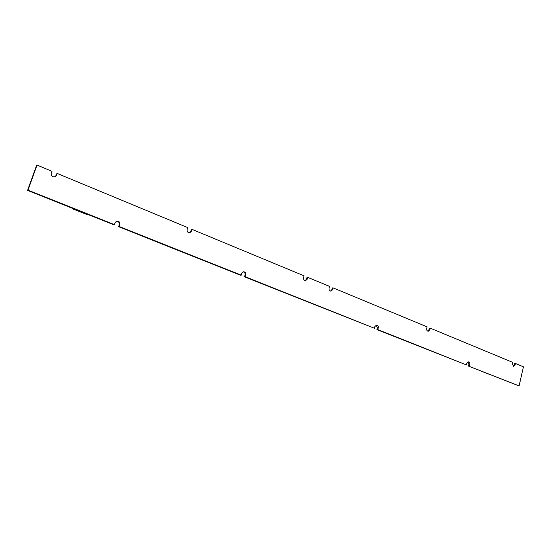 <?xml version="1.0" encoding="UTF-8"?>
<svg xmlns="http://www.w3.org/2000/svg" width="551" height="551" viewBox="0 0 551 551"><rect width="100%" height="100%" fill="white"/><g stroke="black" fill="none" stroke-linecap="round" stroke-linejoin="round"><path stroke-width="0.83" d="M116.323 221.275C118.534 221.33 119.505 222.473 119.25 224.698L118.589 226.675L240.505 275.238L241.228 275.156L241.793 273.296L243.501 271.767C245.285 271.912 246.049 272.959 245.815 274.908L245.257 276.76L374.425 328.244L244.527 276.843L245.078 274.997C245.347 273.268 244.706 272.222 243.143 271.85M27.55 190.405L27.984 190.15L114.456 224.622L113.892 224.801L27.55 190.405L36.586 165.383L37.034 165.086L51.98 171.285L51.257 173.31C51.153 176.148 52.49 177.264 55.258 176.657L56.305 175.397L55.01 176.781M191.411 231.255L190.742 231.413L191.342 229.526L192.01 229.361L191.411 231.255L189.868 232.736C187.808 232.749 186.885 231.661 187.113 229.471L187.712 227.577L57.028 173.379L55.83 175.673M190.742 231.413L189.53 232.791M515.082 365.058L514.117 365.01L514.476 363.446L515.44 363.495L515.082 365.058L513.635 366.443L512.32 363.915L512.685 362.351L430.255 328.162L429.835 329.815L428.279 331.254C427.039 330.999 426.508 330.09 426.701 328.527L427.121 326.867L333.135 287.884L332.646 289.64L331.013 291.114C329.491 290.914 328.844 289.929 329.057 288.159L329.553 286.403L307.768 277.367L306.969 277.449L306.459 279.219L305.213 280.617M333.135 287.884L332.308 287.953L331.819 289.702L330.593 291.093M430.255 328.162L429.346 328.169L428.926 329.815L427.824 331.172M514.117 365.01L513.16 366.305M515.44 363.495L523.45 366.814L519.09 385.914L468.502 366.071L468.894 364.452L467.951 361.959M374.425 328.244L374.88 326.529L376.547 325.042C377.896 325.29 378.461 326.233 378.255 327.873L377.8 329.594L466.477 364.941L376.932 329.594L377.387 327.879L376.113 325.111M245.257 276.76L244.527 276.843M377.8 329.594L376.932 329.594M241.228 275.156L119.161 226.495L118.589 226.675M192.01 229.361L304.056 275.831L303.546 277.608C303.325 279.447 304.014 280.452 305.619 280.631L307.258 279.143L306.459 279.219M519.09 385.914L468.502 366.071M27.984 190.15L37.034 165.086M466.477 364.941L466.876 363.316L468.426 361.883C469.542 362.152 470.01 363.026 469.831 364.5L469.438 366.119M307.768 277.367L307.258 279.143M57.028 173.379L56.305 175.397M114.456 224.622L115.125 222.638L116.605 221.158C118.961 220.985 120.035 222.108 119.822 224.519L119.161 226.495M88.78 214.794L88.194 215.021L73.386 209.125L73.944 208.884M73.386 209.125L73.524 208.719M490.631 374.887L481.911 371.415M332.646 289.64L331.819 289.702M429.835 329.815L428.926 329.815M119.822 224.519L119.25 224.698M245.815 274.908L245.078 274.997M469.831 364.5L468.894 364.452M378.255 327.873L377.387 327.879"/></g></svg>

